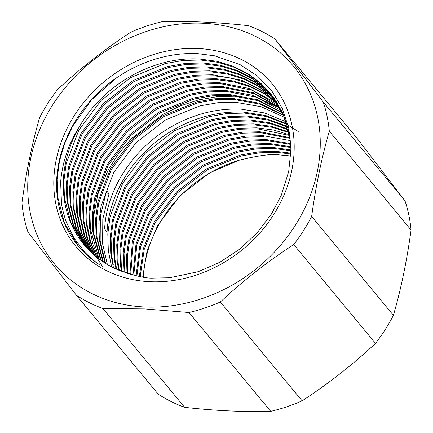 <?xml version="1.0" encoding="UTF-8"?>
<svg xmlns="http://www.w3.org/2000/svg" width="433" height="433" viewBox="0 0 433 433"><rect width="100%" height="100%" fill="white"/><g stroke="black" fill="none" stroke-linecap="round" stroke-linejoin="round"><path stroke-width="0.65" d="M80.662 124.569A120.028 102.437 -39.6 0 0 83.97 244.591A120.028 102.437 -39.6 0 0 116.298 269.115C133.472 275.642 145.883 278.625 153.531 278.073L169.406 277.775L198.298 271.68L219.791 262.295L239.736 249.132L257.142 232.851L271.486 213.951L281.315 195.223L288.703 171.533L290.954 149.542L288.795 128.32L282.294 108.434L271.745 90.811L257.489 76.019L240.066 64.631L214.589 55.808L198.698 53.741C163.165 51.457 124.201 66.855 96.797 94.145C69.112 121.153 53.816 159.279 56.972 193.854A125.321 106.956 -39.6 0 0 78.129 245.841A125.321 106.956 -39.6 0 0 99.244 264.563C92.245 259.594 90.281 257.695 85.128 252.553L73.881 237.896L65.913 221.106C63.229 212.619 61.74 206.449 61.443 202.606L60.674 182.986C60.766 178.401 61.767 171.793 63.683 163.16C66.157 154.083 68.398 147.507 70.406 143.437L75.115 133.851L80.662 124.569C104.975 83.417 154.651 56.133 199.819 59.045L216.868 61.28L233.143 66.217L248.022 73.718L260.991 83.455L269.959 92.819L283.463 115.108L290.234 140.633L290.954 150.029M78.194 245.922L64.409 223L57.627 196.723L57.08 179.24L59.456 161.228L64.717 143.35L72.625 126.257L91.574 99.79L116.531 77.864M93.041 219.255L97.972 193.849L108.374 169.482L118.777 153.379L131.605 138.49L162.635 114.518L180.047 105.982L198.455 99.936L217.187 96.651L235.563 96.196L242.236 96.732M105.625 263.432L100.169 240.872L100.369 216.062L106.588 190.801L109.029 193.746L105.95 192.577M103.357 261.981L96.916 236.943L96.402 220.202L98.681 202.958L111.297 169.476L133.553 139.799L163.279 116.85L197.589 102.897L215.537 99.752L233.133 99.319L259.789 104.104L283.604 115.443M101.16 260.482L93.669 233.014L93.149 216.273L95.428 199.028L108.044 165.547L130.301 135.87L160.031 112.921L194.336 98.968L212.284 95.823L229.885 95.39L257.846 100.602L282.549 113.013M99.022 258.929L90.416 229.084L89.902 212.343L92.18 195.099L104.797 161.617L127.053 131.941L156.778 108.992L191.088 95.038L209.036 91.893L226.632 91.46L255.898 97.116L281.428 110.626M96.943 257.321L90.589 241.744L87.168 225.155L86.649 208.414L88.927 191.169L101.544 157.688L123.8 128.011L153.531 105.062L187.835 91.109L205.783 87.964L223.385 87.531L253.933 93.647L280.248 108.293M94.93 255.665L87.726 239.065L83.915 221.225L83.401 204.484L85.68 187.24L98.296 153.758L120.553 124.082L150.278 101.133L184.588 87.179L202.536 84.034L220.132 83.601L251.963 90.194L279.009 106.009M92.971 253.965L84.879 236.375L80.668 217.296L80.148 200.56L82.427 183.311L95.043 149.829L117.3 120.152L147.031 97.203L181.335 83.25L199.288 80.105L216.884 79.672L233.809 81.886L249.976 86.757L264.785 94.156L277.71 103.774M91.076 252.212L82.048 233.674L77.415 213.372L76.901 196.631L79.179 179.381L91.796 145.899L114.052 116.223L143.778 93.279L178.087 79.32L196.035 76.176L213.631 75.743L230.681 77.983L246.956 82.919L261.835 90.416L276.357 101.587M89.236 250.409L79.234 230.962L74.167 209.442L73.648 192.701L75.927 175.452L88.543 141.97L110.799 112.293L140.53 89.35L174.835 75.391L192.788 72.251L210.384 71.818L227.428 74.054L243.703 78.99L258.588 86.486L271.556 96.223L274.944 99.444M87.455 248.558L76.441 228.245L70.915 205.513L70.4 188.772L72.679 171.522L85.296 138.04L107.552 108.369L137.277 85.42L171.587 71.461L189.535 68.322L207.136 67.889L224.18 70.124L240.456 75.061L255.335 82.557L268.303 92.294L273.472 97.355M85.734 246.658L73.659 225.517L67.667 201.583L67.147 184.842L69.426 167.593L82.043 134.116L104.299 104.44L134.03 81.491L168.34 67.532L186.287 64.393L203.883 63.96L220.927 66.195L237.203 71.131L252.087 78.627L265.056 88.364L271.946 95.303M84.072 244.715L70.898 222.789L64.42 197.654L63.9 180.913L66.179 163.663L78.795 130.187L101.051 100.51L130.777 77.561L165.087 63.602L183.035 60.463L200.636 60.03L217.68 62.265L233.955 67.202L248.834 74.698L261.803 84.435L270.365 93.306M269.959 92.814L282.749 112.672L289.839 134.17M85.312 246.177L72.966 224.835L66.855 200.598L66.336 183.857L68.614 166.613L81.231 133.131L103.487 103.455L133.218 80.506L167.522 66.552L185.47 63.407L203.072 62.974L220.116 65.21L236.391 70.146L251.275 77.642L264.244 87.385L271.031 94.205M87.022 248.087L75.743 227.563L70.103 204.528L69.589 187.787L71.867 170.542L84.484 137.061L106.734 107.384L136.465 84.435L170.775 70.482L188.723 67.337L206.319 66.904L223.368 69.139L239.644 74.075L254.523 81.572L267.491 91.314L273.099 96.835M88.787 249.949L78.535 230.28L73.356 208.457L72.836 191.716L75.115 174.472L87.731 140.99L109.987 111.313L139.718 88.364L174.023 74.411L191.971 71.266L209.572 70.833L226.616 73.069L242.891 78.005L257.776 85.501L270.744 95.244L274.582 98.919M90.611 251.762L81.344 232.997L76.603 212.386L76.089 195.646L78.368 178.401L90.984 144.92L113.235 115.243L142.966 92.294L177.276 78.341L195.223 75.196L212.82 74.763L241.711 80.289L267.009 93.479M92.489 253.527L84.17 235.698L79.856 216.316L79.336 199.575L81.615 182.331L94.232 148.849L116.488 119.172L146.219 96.223L180.523 82.27L198.471 79.125L216.072 78.692L233.116 80.928L249.392 85.864L264.276 93.36L277.374 103.222M94.432 255.248L87.011 238.394L83.104 220.245L82.589 203.505L84.868 186.26L97.485 152.779L119.735 123.102L149.466 100.153L183.776 86.199L201.724 83.055L219.32 82.622L248.851 88.37L274.549 102.112M102.978 267.334L96.478 256.996M96.435 256.915L89.869 241.078L86.356 224.175L85.837 207.434L88.116 190.184L100.732 156.708L122.988 127.031L152.719 104.082L187.024 90.129L204.971 86.984L222.573 86.551L253.44 92.781L279.945 107.72M98.497 258.528L92.743 243.747L89.604 228.104L89.09 211.364L91.368 194.114L103.985 160.638L126.236 130.961L155.967 108.012L190.276 94.058L208.224 90.914L225.82 90.481L252.093 95.146L275.648 106.182M100.618 260.098L92.857 232.034L92.337 215.293L94.616 198.043L107.232 164.567L129.489 134.89L159.214 111.941L193.524 97.988L211.472 94.843L229.073 94.41L257.359 99.731L282.273 112.412M102.805 261.613L96.104 235.963L95.59 219.222L97.869 201.973L110.485 168.497L132.736 138.82L162.467 115.871L196.777 101.912L214.725 98.773L232.321 98.34L259.302 103.227L283.35 114.832M105.051 263.075L99.357 239.893L98.838 223.152L101.116 205.902L113.733 172.426L135.989 142.749L165.715 119.8L200.024 105.841L217.972 102.702L235.574 102.269L261.234 106.74L284.362 117.305M107.362 264.482L102.605 243.822L102.805 219.011L109.029 193.746M286.614 123.73L266.003 115.616L243.719 112.115C219.612 111.064 196.322 116.905 173.86 129.646C135.881 151.225 109.067 191.981 107.043 231.953L104.602 229.003C106.632 189.037 133.445 148.275 171.425 126.696C193.887 113.96 217.171 108.115 241.278 109.165L264.59 112.948L285.98 121.77M287.398 126.387L267.881 119.183L246.967 116.044L229.371 116.477L211.423 119.622L177.113 133.575L147.382 156.524L125.132 186.201L112.51 219.677L110.231 236.927L110.751 253.668L113.457 267.773M288.113 129.104L269.737 122.772L250.22 119.973L232.618 120.406L214.671 123.546L180.361 137.505L150.635 160.454L128.379 190.13L115.763 223.607L113.484 240.856L114.003 257.597L116.012 268.98M288.757 131.881L271.572 126.371L253.467 123.903L235.871 124.336L217.923 127.475L183.614 141.434L153.883 164.383L131.632 194.06L119.01 227.536L116.731 244.786L117.251 261.527L118.642 270.154M289.325 134.723L273.38 129.987L256.72 127.832L239.119 128.265L221.171 131.405L186.861 145.364L157.136 168.313L134.88 197.989L122.263 231.466L119.984 248.715L120.504 265.456L121.348 271.264M289.818 137.624L259.968 131.762L242.372 132.195L224.424 135.334L190.114 149.293L160.383 172.242L138.132 201.919L125.51 235.395L123.232 252.645L124.136 272.308M290.229 140.59L263.221 135.691L245.619 136.124L227.671 139.264L193.362 153.222L163.636 176.171L141.38 205.843L128.769 239.308L126.485 256.547L126.999 273.277M290.559 143.626L266.468 139.621L248.872 140.054L230.919 143.193L196.614 157.152L166.884 180.096L144.627 209.772L132.368 241.641L129.949 274.176M290.803 146.733L269.721 143.545L252.12 143.978L234.172 147.123L199.862 161.081L170.137 184.025L147.88 213.702L136 243.947L132.985 274.998M290.949 149.921L272.969 147.474L255.373 147.907L237.419 151.052L203.115 165.005L173.384 187.954L151.128 217.631L139.664 246.236L136.119 275.74M290.889 153.163L276.216 151.404L258.62 151.837L240.672 154.982L206.362 168.935L176.637 191.884L154.381 221.561L143.361 248.499L139.356 276.4M290.754 155.983L279.469 154.927C272.141 153.672 258.647 155.447 238.984 160.253L209.615 172.864L179.884 195.813L157.628 225.49L147.09 250.734L142.701 276.974M290.998 154.013L277.033 152.389L259.432 152.822L241.484 155.967L207.174 169.92L177.449 192.869L155.193 222.546L144.286 249.062L140.184 276.552M290.971 150.727L273.78 148.459L256.184 148.892L238.237 152.037L203.927 165.991L174.196 188.94L151.945 218.616L140.584 246.805L136.92 275.913M290.846 147.523L270.533 144.53L252.932 144.963L234.984 148.108L200.674 162.061L170.948 185.01L148.692 214.687L136.915 244.526L133.759 275.193M290.63 144.395L267.28 140.601L249.684 141.034L231.736 144.178L197.426 158.132L167.695 181.081L145.445 210.757L133.277 242.22L130.701 274.392M264.033 136.671L246.431 137.104L228.483 140.249L194.173 154.202L164.448 177.151L142.192 206.828L129.667 239.893L127.329 256.937L127.73 273.51M289.926 138.36L260.78 132.742L243.184 133.175L225.236 136.319L190.926 150.273L161.195 173.222L138.944 202.898L126.328 236.38L124.044 253.624L124.839 272.557M289.455 135.442L257.532 128.812L239.931 129.245L221.983 132.39L187.673 146.343L157.948 169.292L135.691 198.969L123.075 232.451L120.796 249.695L121.316 266.436L122.036 271.529M288.903 132.585L272.027 127.275L254.279 124.883L236.683 125.316L218.735 128.46L184.426 142.414L154.695 165.363L132.444 195.039L119.827 228.521L117.543 245.765L118.063 262.506L119.313 270.436M288.281 129.797L270.197 123.67L251.032 120.953L233.43 121.386L215.482 124.531L181.173 138.484L151.447 161.433L129.191 191.11L116.574 224.592L114.296 241.836L114.815 258.577L116.661 269.277M287.582 127.064L268.346 120.082L247.779 117.024L230.183 117.457L212.235 120.601L177.925 134.555L148.194 157.504L125.943 187.18L113.327 220.662L111.043 237.906L111.562 254.647L113.322 264.969M298.25 131.475L287.425 124.709M286.819 124.39L266.474 116.509L244.531 113.094L226.93 113.527L208.982 116.672L174.672 130.625L144.947 153.574L122.691 183.251L110.074 216.733L107.795 233.977L108.315 250.718L111.59 266.825M102.859 308.48L184.626 407.329C215.055 410.755 243.763 412.092 270.739 411.35L188.977 312.502L144.617 308.918L102.859 308.48A163.55 139.583 140.4 0 1 76.392 295.263L158.159 394.111A163.55 139.583 -39.6 0 0 184.626 407.329M220.354 301.99L302.12 400.839C328.306 383.779 352.765 364.635 375.498 343.396L293.736 244.548C267.545 261.608 243.086 280.757 220.354 301.99A163.55 139.583 140.4 0 1 188.977 312.502M311.646 216.473L393.408 315.321C401.023 288.99 406.906 260.569 411.069 230.064L329.302 131.215C321.687 157.547 315.803 185.968 311.646 216.473A163.55 139.583 140.4 0 1 293.736 244.548M323.251 102.02L405.017 200.869L356.608 137.737L274.841 38.889L323.251 102.02A163.55 139.583 140.4 0 1 329.302 131.215M274.841 38.889A163.55 139.583 140.4 0 0 248.374 25.671C217.945 22.245 189.237 20.908 162.261 21.65A163.55 139.583 140.4 0 0 130.88 32.161C104.694 49.221 80.235 68.365 57.502 89.604A163.55 139.583 140.4 0 0 39.592 117.679C31.977 144.01 26.094 172.431 21.931 202.936A163.55 139.583 140.4 0 0 27.983 232.131L76.392 295.263M144.611 306.975A155.079 132.346 -39.6 0 0 312.772 99.974A155.079 132.346 -39.6 0 0 64.587 88.381A155.079 132.346 -39.6 0 0 144.611 306.975M149.85 281.694A127.443 108.764 140.4 0 1 84.083 102.053A127.443 108.764 140.4 0 1 288.042 111.584A127.443 108.764 140.4 0 1 149.85 281.694M411.069 230.064A163.55 139.583 -39.6 0 0 405.017 200.869M375.498 343.396A163.55 139.583 -39.6 0 0 393.408 315.321M270.739 411.35A163.55 139.583 -39.6 0 0 302.12 400.839M143.442 277.082A120.028 102.437 140.4 0 1 238.984 160.253"/></g></svg>
